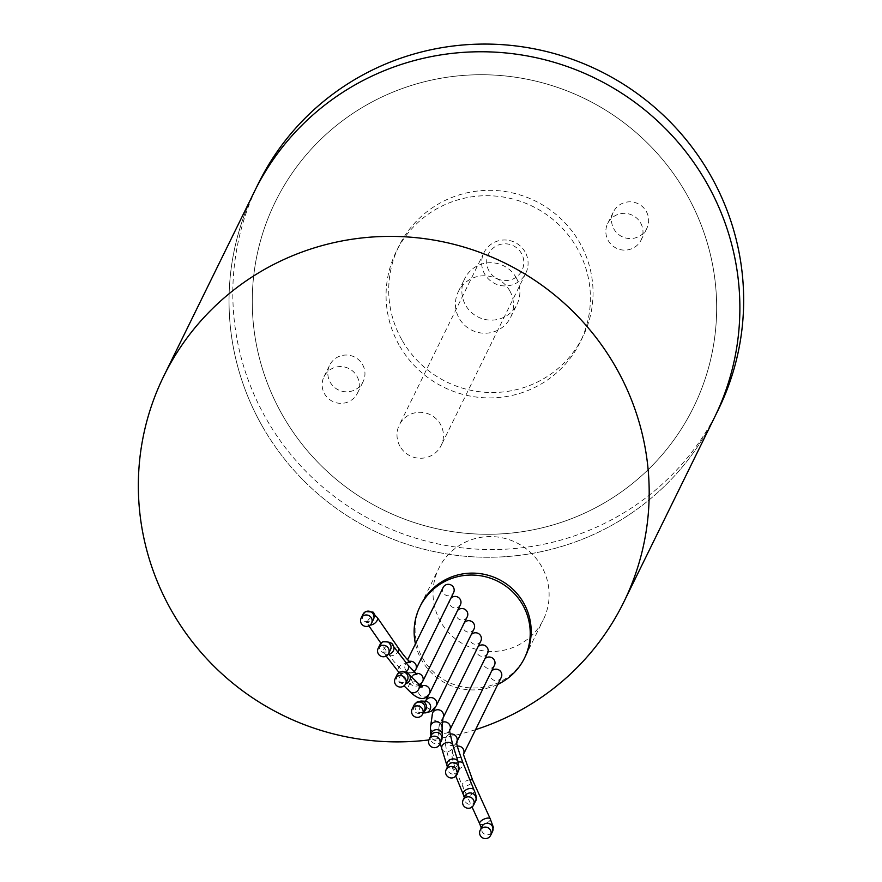 <?xml version="1.0" encoding="UTF-8"?>
<svg xmlns="http://www.w3.org/2000/svg" width="882" height="882" viewBox="0 0 882 882"><rect width="100%" height="100%" fill="white"/><g stroke="black" fill="none" stroke-linecap="round" stroke-linejoin="round"><path stroke-width="0.66" stroke-dasharray="4.41 3.31" d="M261.557 424.904A256.265 251.888 26.2 0 1 254.446 191.515A256.265 251.888 26.2 0 0 261.557 424.904A256.265 251.888 26.2 0 0 492.156 557.226A256.265 251.888 26.2 0 0 714.475 417.495A256.265 251.888 26.2 0 1 492.156 557.226A256.265 251.888 26.2 0 1 261.557 424.904M281.821 413.956A232.969 228.989 26.2 0 1 371.079 102.477A232.969 228.989 26.2 0 1 687.1 195.065A232.969 228.989 26.2 0 1 597.831 506.544A232.969 228.989 26.2 0 1 281.821 413.956A232.969 228.989 -153.8 0 0 597.831 506.544A232.969 228.989 -153.8 0 0 687.1 195.065A232.969 228.989 -153.8 0 0 371.079 102.477A232.969 228.989 -153.8 0 0 281.821 413.956M475.585 729.646A256.265 251.888 26.2 0 1 428.895 739.932M420.383 605.846A58.245 57.253 -153.8 0 0 422.467 657.917A58.245 57.253 -153.8 0 0 474.329 688.004A58.245 57.253 -153.8 0 0 524.922 657.2M516.213 277.753A29.117 28.621 26.2 0 1 491.759 320.144A29.117 28.621 26.2 0 1 464.748 278.591A29.117 28.621 26.2 0 1 516.213 277.753M509.785 290.828A29.117 28.621 26.2 0 1 485.332 333.231A29.117 28.621 26.2 0 1 458.32 291.666A29.117 28.621 26.2 0 1 509.785 290.828M401.718 339.581A102.51 100.757 26.2 0 1 398.873 246.232A102.51 100.757 26.2 0 1 487.801 190.347A102.51 100.757 26.2 0 1 580.047 243.278A102.51 100.757 26.2 0 1 582.892 336.626A102.51 100.757 26.2 0 1 493.964 392.512A102.51 100.757 26.2 0 1 401.718 339.581M399.072 344.972A102.51 100.757 26.2 0 1 396.238 251.624A102.51 100.757 26.2 0 1 485.155 195.727A102.51 100.757 26.2 0 1 577.401 248.658A102.51 100.757 26.2 0 1 580.246 342.007A102.51 100.757 26.2 0 1 491.318 397.903A102.51 100.757 26.2 0 1 399.072 344.972M646.297 211.448A18.632 18.324 26.2 0 1 630.652 238.581A18.632 18.324 26.2 0 1 613.365 211.989A18.632 18.324 26.2 0 1 646.297 211.448M640.63 222.981A18.632 18.324 26.2 0 1 624.974 250.124A18.632 18.324 26.2 0 1 607.687 223.521A18.632 18.324 26.2 0 1 640.63 222.981M362.601 364.674A18.632 18.324 26.2 0 1 346.946 391.806A18.632 18.324 26.2 0 1 329.659 365.214A18.632 18.324 26.2 0 1 362.601 364.674M356.934 376.206A18.632 18.324 26.2 0 1 341.279 403.35A18.632 18.324 26.2 0 1 323.992 376.746A18.632 18.324 26.2 0 1 356.934 376.206M718.246 409.81A256.265 251.888 26.2 0 1 495.938 549.53A256.265 251.888 26.2 0 1 265.328 417.208A256.265 251.888 26.2 0 1 258.228 183.82M489.036 270.95A18.632 18.324 26.2 0 1 496.169 246.034A18.632 18.324 26.2 0 1 521.46 253.443A18.632 18.324 26.2 0 1 514.316 278.359A18.632 18.324 26.2 0 1 489.036 270.95M525.132 252.02A23.296 22.899 -153.8 0 0 483.953 252.693A23.296 22.899 -153.8 0 0 505.562 285.944A23.296 22.899 -153.8 0 0 525.132 252.02M399.954 446.237A23.296 22.899 26.2 0 1 419.512 412.313A23.296 22.899 26.2 0 1 441.121 445.564A23.296 22.899 26.2 0 1 399.954 446.237M443.139 587.489A5.821 5.722 -153.8 0 0 448.541 595.802A5.821 5.722 -153.8 0 0 453.602 592.627M491.594 671.103A5.821 5.722 -153.8 0 0 498.826 679.956A5.821 5.722 -153.8 0 0 501.219 677.475M484.791 658.975A5.821 5.722 -153.8 0 0 492.024 667.839A5.821 5.722 -153.8 0 0 494.416 665.359M477.989 646.859A5.821 5.722 -153.8 0 0 485.221 655.712A5.821 5.722 -153.8 0 0 487.614 653.231M471.186 634.731A5.821 5.722 -153.8 0 0 478.419 643.595A5.821 5.722 -153.8 0 0 480.811 641.115M464.384 622.615A5.821 5.722 -153.8 0 0 471.616 631.468A5.821 5.722 -153.8 0 0 474.009 628.987M457.582 610.487A5.821 5.722 -153.8 0 0 464.814 619.351A5.821 5.722 -153.8 0 0 467.206 616.871M450.779 598.371A5.821 5.722 -153.8 0 0 455.344 607.918A5.821 5.722 -153.8 0 0 460.404 604.743M415.444 643.871A58.245 57.253 -153.8 0 0 421.519 659.846A58.245 57.253 -153.8 0 0 497.845 684.355M541.735 566.652A58.245 57.253 -153.8 0 0 489.323 536.587A58.245 57.253 -153.8 0 0 438.795 568.339A58.245 57.253 -153.8 0 0 440.416 621.38A58.245 57.253 -153.8 0 0 492.829 651.456A58.245 57.253 -153.8 0 0 543.345 619.693A58.245 57.253 -153.8 0 0 541.735 566.652M377.209 617.422A5.821 3.418 -34.7 0 0 371.399 617.356A5.821 3.418 -34.7 0 0 367.629 624.059A5.821 3.418 -34.7 0 0 370.164 625.084M362.998 614.302A5.821 5.722 -153.8 0 0 371.057 621.92A5.821 5.722 -153.8 0 0 373.45 619.44L371.146 621.821L365.677 621.589L368.908 625.9M409.314 661.368A5.821 5.722 -153.8 0 0 405.511 669.725A5.821 5.722 -153.8 0 0 415.808 669.559M398.455 648.072A5.821 3.418 -34.7 0 0 392.644 648.005A5.821 3.418 -34.7 0 0 388.885 654.709A5.821 3.418 -34.7 0 0 394.695 654.775A5.821 3.418 -34.7 0 0 397.848 652.041M457.361 746.139A5.821 5.722 -153.8 0 0 454.219 755.962A5.821 5.722 -153.8 0 0 463.656 753.867M469.863 779.776A5.821 2.359 155.5 0 0 465.652 781.22A5.821 2.359 155.5 0 0 462.19 785.355A5.821 2.359 155.5 0 0 469.334 784.66A5.821 2.359 155.5 0 0 472.796 780.526M479.665 823.7A5.821 2.359 155.5 0 0 486.798 823.016A5.821 2.359 155.5 0 0 490.26 818.871M481.329 827.889L481.55 828.749L482.035 826.434A5.821 5.722 -153.8 0 0 490.105 834.052A5.821 5.722 -153.8 0 0 492.498 831.572M450.096 734.1A5.821 5.722 -153.8 0 0 447.417 743.846A5.821 5.722 -153.8 0 0 456.81 741.872M458.221 762.114A5.821 3.352 157.8 0 0 455.597 763.084A5.821 3.352 157.8 0 0 452.444 767.935A5.821 3.352 157.8 0 0 460.073 768.376A5.821 3.352 157.8 0 0 463.226 763.525M463.271 794.45A5.821 3.352 157.8 0 0 470.9 794.891A5.821 3.352 157.8 0 0 474.053 790.04M464.362 797.493L465.035 796.126A5.821 5.722 -153.8 0 0 473.094 803.745A5.821 5.722 -153.8 0 0 475.486 801.264M442.091 722.38A5.821 5.722 -153.8 0 0 440.614 731.718A5.821 5.722 -153.8 0 0 449.897 729.998L449.82 730.164M441.805 748.807A5.821 4.52 162.5 0 0 450.007 750.825A5.821 4.52 162.5 0 0 452.907 745.301M447.02 765.322A5.821 4.52 162.5 0 0 455.222 767.34A5.821 4.52 162.5 0 0 458.122 761.816M447.472 766.965L448.023 765.83A5.821 5.722 -153.8 0 0 456.093 773.448A5.821 5.722 -153.8 0 0 458.486 770.956M432.566 712.91A5.821 5.722 -153.8 0 0 440.625 720.528A5.821 5.722 -153.8 0 0 443.018 718.036M430.427 727.551A5.821 5.49 177.2 0 0 439.126 732.027A5.821 5.49 177.2 0 0 442.069 726.989M441.474 740.659A5.821 5.722 -153.8 0 1 432.268 742.214A5.821 5.722 -153.8 0 1 431.022 735.522L430.802 736.117L430.813 735.445A5.821 5.49 177.2 0 0 439.501 739.932A5.821 5.49 177.2 0 0 442.444 734.882M425.488 701.256L425.763 700.782A5.821 5.722 -153.8 0 0 433.823 708.4A5.821 5.722 -153.8 0 0 436.215 705.92M425.19 701.245A5.821 5.733 -87.2 0 0 419.314 708.334A5.821 5.733 -87.2 0 0 424.628 712.888M421.034 701.047A5.821 5.733 -87.2 0 0 415.157 708.136A5.821 5.733 -87.2 0 0 423.746 711.818M414.011 705.214A5.821 5.722 -153.8 0 0 422.081 712.832A5.821 5.722 -153.8 0 0 424.474 710.352L422.687 712.16L420.471 712.678L423.261 712.81M421.409 686.141A5.821 5.722 -153.8 0 0 420.207 695.358A5.821 5.722 -153.8 0 0 429.413 693.792M417.881 683.12A5.821 5.182 -45.6 0 0 411.651 682.481A5.821 5.182 -45.6 0 0 409.733 691.433M408.884 674.3A5.821 5.182 -45.6 0 0 402.655 673.672A5.821 5.182 -45.6 0 0 400.737 682.624A5.821 5.182 -45.6 0 0 405.632 683.782M397.01 674.906A5.821 5.722 -153.8 0 0 405.07 682.525A5.821 5.722 -153.8 0 0 407.462 680.044L405.257 682.326L400.406 682.326L404.011 685.832M415.687 673.594A5.821 5.722 -153.8 0 0 412.313 681.841A5.821 5.722 -153.8 0 0 422.61 681.676M407.925 665.028A5.821 4.267 -37.8 0 0 401.795 664.521A5.821 4.267 -37.8 0 0 398.73 672.172C403.239 677.266 411.872 689.867 419.435 685.027L419.755 684.84M399.028 672.514A5.821 4.267 -37.8 0 0 404.86 672.679A5.821 4.267 -37.8 0 0 405.852 672.051M393.317 646.208A5.821 4.267 -37.8 0 0 387.187 645.701A5.821 4.267 -37.8 0 0 384.111 653.353A5.821 4.267 -37.8 0 0 387.893 654.642M379.999 644.61A5.821 5.722 -153.8 0 0 388.069 652.228A5.821 5.722 -153.8 0 0 390.461 649.747L388.179 652.107L382.887 651.941L386.217 656.054M510.601 317.344L517.017 304.268M398.873 246.232L396.238 251.624M641.148 239.959L646.815 228.416M357.453 393.185L363.119 381.641M323.992 376.746L329.659 365.214M607.687 223.521L613.365 211.989M582.892 336.626L580.246 342.007M458.32 291.666L464.748 278.591M483.953 252.693L399.303 425.014M525.771 273.233L441.121 445.564M413.923 671.985L412.721 672.801L406.679 673.231L402.181 670.585L393.383 660.905L380.925 643.221M407.186 662.547L405.356 664.422L407.638 659.758M420.527 685.479L418.961 688.666L420.405 687.221M413.901 674.785L412.159 676.538L414.242 672.293M414.86 671.037L449.941 599.606M420.846 604.876L438.795 568.339M525.396 656.241L543.345 619.693M421.651 683.186L456.744 611.733M428.409 695.402L463.546 623.85M434.98 707.992L470.349 635.977M477.151 648.094L439.368 725.026L438.178 731.498L440.184 743.283M483.953 660.221L446.171 737.154L445.145 742.368C446.711 752.567 449.147 761.089 452.444 767.935L455.762 776.05M490.756 672.338L452.973 749.27C451.099 754.595 450.526 757.903 462.19 785.355L472.068 807.03"/><path stroke-width="1.32" d="M428.895 739.932A256.265 251.888 26.2 0 1 170.854 609.528A256.265 251.888 26.2 0 1 163.754 376.151L254.446 191.515A256.265 251.888 26.2 0 1 476.765 51.795A256.265 251.888 26.2 0 1 707.364 184.118A256.265 251.888 26.2 0 1 714.475 417.495L718.246 409.81A256.265 251.888 26.2 0 0 711.146 176.422A256.265 251.888 26.2 0 0 480.547 44.1A256.265 251.888 26.2 0 0 258.228 183.82L254.446 191.515A256.265 251.888 26.2 0 1 476.765 51.795A256.265 251.888 26.2 0 1 707.364 184.118A256.265 251.888 26.2 0 1 714.475 417.495L623.772 602.13A256.265 251.888 26.2 0 1 475.585 729.646M163.754 376.151A256.265 251.888 26.2 0 1 386.062 236.42A256.265 251.888 26.2 0 1 616.672 368.742A256.265 251.888 26.2 0 1 623.772 602.13M524.922 657.2A58.245 57.253 -153.8 0 0 523.787 603.2A58.245 57.253 -153.8 0 0 470.834 573.135A58.245 57.253 -153.8 0 0 420.383 605.846M371.399 617.984A5.821 5.722 -153.8 0 0 361.102 618.15A5.821 5.722 -153.8 0 0 366.504 626.463A5.821 5.722 -153.8 0 0 371.399 617.984M413.923 671.985L415.808 669.559L453.602 592.627A5.821 5.722 -153.8 0 0 448.199 584.314A5.821 5.722 -153.8 0 0 443.139 587.489L407.638 659.758M463.656 753.934L501.219 677.475A5.821 5.722 -153.8 0 0 491.594 671.103M488.209 837.9A5.821 5.722 -153.8 0 0 489.356 828.716A5.821 5.722 -153.8 0 0 480.15 830.282A5.821 5.722 -153.8 0 0 488.209 837.9M456.799 741.916L494.416 665.359A5.821 5.722 -153.8 0 0 484.791 658.975M471.209 807.592A5.821 5.722 -153.8 0 0 472.355 798.419A5.821 5.722 -153.8 0 0 463.149 799.974A5.821 5.722 -153.8 0 0 471.209 807.592M442.091 722.38A5.821 5.722 -153.8 0 1 449.897 729.998L487.614 653.231A5.821 5.722 -153.8 0 0 477.989 646.859M456.435 769.501A5.821 5.722 -153.8 0 0 446.138 769.677A5.821 5.722 -153.8 0 0 451.54 777.979A5.821 5.722 -153.8 0 0 456.435 769.501M443.018 718.036L442.069 726.989A5.821 5.49 177.2 0 0 433.382 722.501A5.821 5.49 177.2 0 0 430.427 727.551L432.566 712.91A5.821 5.722 -153.8 0 1 441.772 711.344A5.821 5.722 -153.8 0 1 443.018 718.036L480.811 641.115A5.821 5.722 -153.8 0 0 471.186 634.731M437.196 746.988A5.821 5.722 -153.8 0 0 438.343 737.804A5.821 5.722 -153.8 0 0 429.137 739.37A5.821 5.722 -153.8 0 0 437.196 746.988M425.488 701.256L425.19 701.245A5.821 5.733 -87.2 0 1 427.594 712.204A5.821 5.733 -87.2 0 1 424.628 712.888L431.022 711.509L436.215 705.92L474.009 628.987A5.821 5.722 -153.8 0 0 464.384 622.615M420.185 716.68A5.821 5.722 -153.8 0 0 421.331 707.507A5.821 5.722 -153.8 0 0 412.126 709.062A5.821 5.722 -153.8 0 0 420.185 716.68M420.405 687.221L422.632 686.846L417.881 683.12A5.821 5.182 -45.6 0 1 415.962 692.061A5.821 5.182 -45.6 0 1 409.733 691.433C416.293 697.993 421.695 699.999 425.94 697.475L429.413 693.792L467.206 616.871A5.821 5.722 -153.8 0 0 457.582 610.487M405.411 678.589A5.821 5.722 -153.8 0 0 395.114 678.754A5.821 5.722 -153.8 0 0 400.516 687.067A5.821 5.722 -153.8 0 0 405.411 678.589M419.435 685.027L422.61 681.676L460.404 604.743A5.821 5.722 -153.8 0 0 450.779 598.371M386.173 656.076A5.821 5.722 -153.8 0 0 387.319 646.892A5.821 5.722 -153.8 0 0 378.113 648.457A5.821 5.722 -153.8 0 0 386.173 656.076M497.845 684.355A58.245 57.253 -153.8 0 0 524.459 658.159A58.245 57.253 -153.8 0 0 522.839 605.118A58.245 57.253 -153.8 0 0 470.426 575.053A58.245 57.253 -153.8 0 0 419.909 606.805A58.245 57.253 -153.8 0 0 415.444 643.871M370.164 625.084A5.821 3.418 -34.7 0 0 373.439 624.114A5.821 3.418 -34.7 0 0 377.209 617.422C370.021 611.127 378.654 612.505 365.611 611.579L362.998 614.302L361.102 618.15M371.565 623.287L373.45 619.44A5.821 5.722 -153.8 0 0 365.391 611.821A5.821 5.722 -153.8 0 0 362.998 614.302M463.656 753.867A5.821 5.722 -153.8 0 0 457.361 746.139M463.425 754.408L472.796 780.526A5.821 2.359 155.5 0 0 469.863 779.776M472.796 780.526L490.26 818.871A5.821 2.359 155.5 0 0 483.127 819.565A5.821 2.359 155.5 0 0 479.665 823.7L481.55 828.749M490.26 818.871C495.166 832.652 492.84 823.887 492.498 831.572A5.821 5.722 -153.8 0 0 484.438 823.953A5.821 5.722 -153.8 0 0 482.035 826.434L480.15 830.282M456.81 741.872A5.821 5.722 -153.8 0 0 450.096 734.1M456.622 742.28L456.821 741.751C458.012 745.345 453.37 736.536 463.226 763.525A5.821 3.352 157.8 0 0 458.221 762.114M463.226 763.525L474.053 790.04A5.821 3.352 157.8 0 0 466.424 789.599A5.821 3.352 157.8 0 0 463.271 794.45L464.549 798.287M474.053 790.04C476.512 795.829 476.986 799.566 475.486 801.264A5.821 5.722 -153.8 0 0 467.427 793.646A5.821 5.722 -153.8 0 0 465.035 796.126L463.149 799.974M449.82 730.164L449.908 729.954C448.872 728.003 449.875 733.129 452.907 745.301A5.821 4.52 162.5 0 0 444.704 743.283A5.821 4.52 162.5 0 0 441.805 748.807L447.582 767.594M452.907 745.301L458.122 761.816A5.821 4.52 162.5 0 0 449.919 759.799A5.821 4.52 162.5 0 0 447.02 765.322M458.122 761.816L458.486 770.956A5.821 5.722 -153.8 0 0 450.415 763.338A5.821 5.722 -153.8 0 0 448.023 765.83L446.138 769.677M442.069 726.989L442.444 734.882A5.821 5.49 177.2 0 0 433.757 730.395A5.821 5.49 177.2 0 0 430.813 735.445L430.802 736.117M442.444 734.882L441.474 740.659A5.821 5.722 -153.8 0 0 433.415 733.041A5.821 5.722 -153.8 0 0 431.022 735.522L429.137 739.37M436.215 705.92A5.821 5.722 -153.8 0 0 428.156 698.301A5.821 5.722 -153.8 0 0 425.763 700.782L425.433 701.289M423.746 711.818A5.821 5.733 -87.2 0 0 421.034 701.047L417.153 701.907L414.011 705.214L412.126 709.062M422.577 714.199L424.474 710.352A5.821 5.722 -153.8 0 0 416.403 702.734A5.821 5.722 -153.8 0 0 414.011 705.214M405.632 683.782A5.821 5.182 -45.6 0 0 406.966 683.252A5.821 5.182 -45.6 0 0 408.884 674.3C408.653 672.161 405.599 671.411 399.722 672.073L397.01 674.906L395.114 678.754M405.577 683.892L407.462 680.044A5.821 5.722 -153.8 0 0 399.403 672.426A5.821 5.722 -153.8 0 0 397.01 674.906M387.893 654.642A5.821 4.267 -37.8 0 0 390.252 653.86A5.821 4.267 -37.8 0 0 393.317 646.208C393.008 642.978 389.447 641.523 382.645 641.853L379.999 644.61L378.113 648.457M388.565 653.584L390.461 649.747A5.821 5.722 -153.8 0 0 382.391 642.129A5.821 5.722 -153.8 0 0 379.999 644.61M397.848 652.041A5.821 3.418 -34.7 0 0 398.455 648.072L377.209 617.422M415.808 669.559A5.821 5.722 -153.8 0 0 409.314 661.368M429.413 693.792A5.821 5.722 -153.8 0 0 421.409 686.141M422.61 681.676A5.821 5.722 -153.8 0 0 415.687 673.594M405.852 672.051A5.821 4.267 -37.8 0 0 407.925 665.028L393.317 646.208M492.498 831.572L490.601 835.419M475.486 801.264L473.601 805.112M441.474 740.659L439.589 744.507M425.19 701.245L421.034 701.047M417.881 683.12L408.884 674.3M414.242 672.293L414.86 671.037M419.909 606.805L420.846 604.876M524.459 658.159L525.396 656.241M398.73 672.172L386.217 656.054M413.901 674.785L416.877 674.421L407.925 665.028M409.733 691.433L404.011 685.832M420.527 685.479L421.651 683.186M424.628 712.888L423.261 712.81M425.763 700.782L428.409 695.402M430.427 727.551L430.813 735.445M432.566 712.91L434.98 707.992M458.486 770.956L456.589 774.804M440.184 743.283L441.805 748.807M455.762 776.05L463.271 794.45M472.068 807.03L479.665 823.7M407.186 662.547L410.472 662.217C407.903 660.552 403.89 655.833 398.455 648.072M380.925 643.221L368.908 625.9"/></g></svg>
